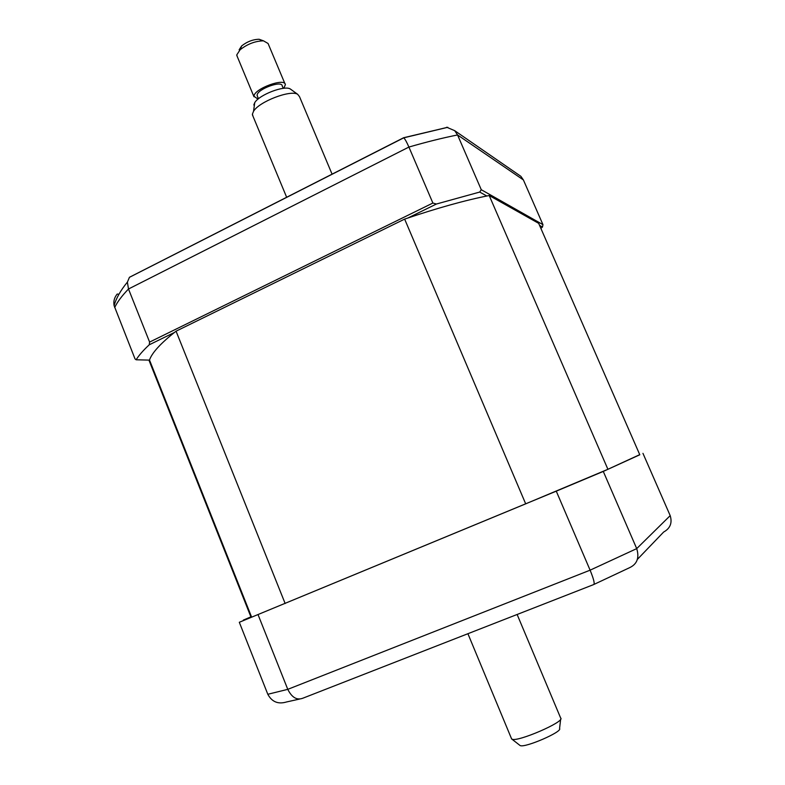 <?xml version="1.0" encoding="UTF-8"?>
<svg xmlns="http://www.w3.org/2000/svg" width="785" height="785" viewBox="0 0 785 785"><rect width="100%" height="100%" fill="white"/><g stroke="black" fill="none" stroke-linecap="round" stroke-linejoin="round"><path stroke-width="1.18" d="M446.969 127.455L403.637 137.738L129.446 277.282L127.396 282.129L128.495 288.998L149.611 342.083L149.219 344.811C143.204 350.414 138.837 355.409 136.129 359.785L135.01 358.873L114.1 305.62C113.315 301.342 114.355 297.476 117.2 294.041L118.937 294.247M149.611 342.083L432.878 203.04L408.906 147.06L128.495 288.998C121.832 295.925 117.22 302.107 114.679 307.543M486.798 196.005L479.713 192.06L481.274 189.715L457.557 134.951C442.661 137.944 426.441 141.977 408.906 147.06C406.738 142.085 405.021 139.014 403.745 137.826L129.378 277.35M481.274 189.715L542.955 224.657L523.399 179.942L520.887 176.331L517.619 174.074M540.855 228.337L542.494 227.012L542.955 224.657M539.56 225.383L542.494 227.012M479.713 192.06L436.411 204.021L432.878 203.04M149.219 344.811L174.466 332.438M407.906 217.994L436.411 204.021M149.464 360.119L136.129 359.785M446.636 127.229L454.672 130.653L457.557 134.951L523.399 179.942M607.914 469.312L489.202 195.524L538.677 223.352L639.795 454.78L607.914 469.312L525.685 503.842L239.307 622.279L556.271 491.165L603.282 471.422L639.736 454.652M642.954 453.347L670.194 515.637C672.421 522.918 670.233 528.393 663.629 532.053L637.41 559.342M603.282 471.422L636.713 548.617C639.539 557.85 637.086 564.248 629.364 567.79L593.98 584.413M556.271 491.165L590.104 570.175C593.803 579.232 594.971 584.04 593.597 584.599L302.902 698.189C296.936 700.495 291.892 697.551 287.771 689.348L590.104 570.175L636.713 548.617L670.194 515.637M258.088 614.743L287.771 689.348L267.813 694.283C271.924 701.918 278.165 704.479 286.525 701.967L299.566 699.062M239.307 622.279L267.813 694.283M243.497 620.484L250.925 616.961M250.896 616.863L243.34 620.101M149.228 360.874L251.043 617.236L251.573 617.01L149.503 360.03L149.228 360.874L149.847 360.894M525.685 503.842L404.638 219.103L176.066 331.182C160.856 343.104 152.005 352.72 149.503 360.03M285.151 603.518L176.066 331.182M489.202 195.524C465.407 200.195 437.216 208.054 404.638 219.103M560.657 719.178L559.568 728.509C562.874 731.669 524.792 748.174 520.17 745.573L519.65 745.191M511.329 738.243L512.006 739.195C517.541 742.286 564.955 721.768 560.784 718.108M332.075 174.162L299.497 96.633L297.672 94.308C290.568 89.539 259.03 101.667 253.545 111.303L252.397 114.159L253.035 116.327M253.8 104.994L254.733 102.658C259.168 94.799 284.484 85.084 290.303 88.98L291.156 89.598M257.48 96.418L257.137 95.191C257.078 89.196 282.139 79.991 282.227 85.957L283.238 88.352M284.975 83.789L268.068 43.489L263.485 40.84C255.292 41.016 247.511 43.98 240.131 49.73L236.766 54.891L237.247 56.54M258.02 99.136L253.987 96.28C253.859 88.803 285.24 77.264 285.357 84.711L283.787 88.293M239.131 49.808L241.662 45.922C247.177 41.615 253.005 39.397 259.138 39.27L262.455 40.8M520.887 176.331L454.672 130.653M447.803 127.298L403.745 137.826M127.396 282.129C120.615 290.362 116.18 298.192 114.1 305.62M517.129 614.478L560.608 717.912M254.733 102.658L253.545 111.303M290.303 88.98L297.672 94.308M241.662 45.922L240.131 49.73M259.138 39.27L263.485 40.84M236.785 55.411L253.987 96.771M258.461 98.773L257.137 95.593M252.397 114.787L286.653 197.27M467.909 633.711L511.653 739.028M520.121 745.554L511.948 739.176"/></g></svg>

